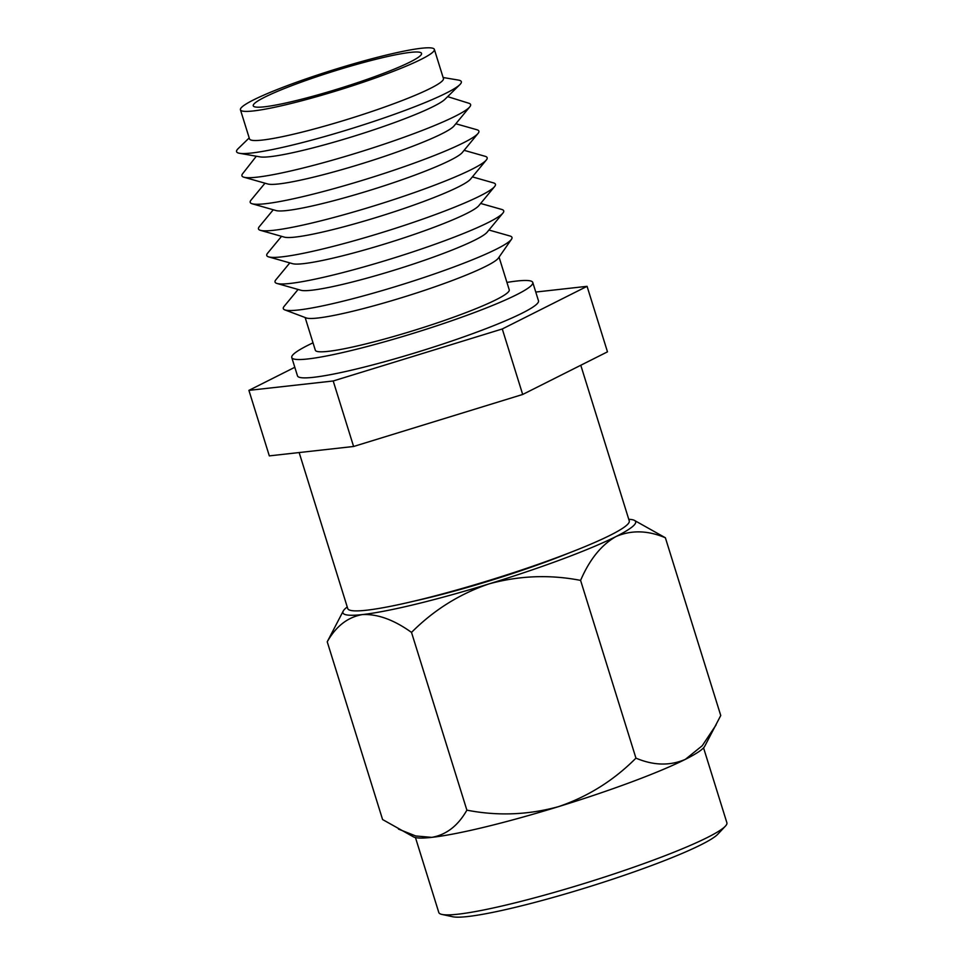 <?xml version="1.0" encoding="UTF-8"?>
<svg xmlns="http://www.w3.org/2000/svg" width="965" height="965" viewBox="0 0 965 965"><rect width="100%" height="100%" fill="white"/><g stroke="black" fill="none" stroke-linecap="round" stroke-linejoin="round"><path stroke-width="1.45" d="M725.378 826.161L717.851 834.17A141.143 14.547 162.7 0 1 609.53 880.237A141.143 14.547 162.7 0 1 467.627 916.545A141.143 14.547 162.7 0 1 452.718 916.75L441.97 914.434A150.878 15.561 -17.3 0 0 457.905 914.205A150.878 15.561 -17.3 0 0 609.603 875.4A150.878 15.561 -17.3 0 0 725.378 826.161A150.878 15.561 -17.3 0 0 726.886 822.759L703.557 747.839M415.457 837.572L438.798 912.492A150.878 15.561 -17.3 0 0 441.97 914.434M347.243 606.973A153.29 15.802 -17.3 0 0 343.238 611.038A153.29 15.802 -17.3 0 0 362.357 614.584A153.29 15.802 -17.3 0 0 489.038 583.885A153.29 15.802 -17.3 0 0 615.972 536.564A153.29 15.802 -17.3 0 0 634.367 520.364A153.29 15.802 -17.3 0 0 628.758 519.291M415.095 600.893A126.536 13.052 -17.3 0 0 569.459 552.812M327.231 641.797L382.586 819.538L413.599 836.945A153.29 15.802 -17.3 0 0 431.741 837.367A153.29 15.802 -17.3 0 0 558.433 806.668A153.29 15.802 -17.3 0 0 685.367 759.346A153.29 15.802 -17.3 0 0 704.727 746.271L720.746 715.511L665.38 537.77C647.804 530.328 631.327 529.93 615.972 536.564C601.352 544.911 589.555 559.519 580.592 580.399C549.893 574.428 519.375 575.586 489.038 583.885C459.617 593.885 433.768 610.061 411.512 632.413C393.925 619.783 377.532 613.837 362.357 614.584C347.738 617.166 336.037 626.237 327.231 641.797L343.238 611.038M634.367 520.364L665.38 537.77M398.485 829.104L415.722 835.967L431.741 837.367C446.361 834.797 458.073 825.726 466.879 810.154C497.578 816.137 528.096 814.967 558.433 806.668C587.854 796.668 613.692 780.492 635.947 758.14L580.592 580.399M635.947 758.14C653.534 765.571 670.012 765.981 685.367 759.346L702.231 745.74L716.054 724.98M466.879 810.154L411.512 632.413M580.785 365.265L629.252 520.871A147.428 15.199 162.7 0 1 527.011 568.168A147.428 15.199 162.7 0 1 366.411 610.23A147.428 15.199 162.7 0 1 347.738 608.553L299.15 452.549M313.022 342.816A126.21 13.015 -17.3 0 0 291.768 357.532L297.485 375.88A126.21 13.015 -17.3 0 0 313.48 377.315A126.21 13.015 -17.3 0 0 450.957 341.308A126.21 13.015 -17.3 0 0 538.494 300.815L532.777 282.468A126.21 13.015 -17.3 0 0 516.794 281.032A126.21 13.015 -17.3 0 0 506.939 282.419M291.768 357.532A126.21 13.015 -17.3 0 0 307.763 358.968A126.21 13.015 -17.3 0 0 445.251 322.961A126.21 13.015 -17.3 0 0 532.777 282.468M305.145 317.533L315.314 350.199A101.554 10.47 -17.3 0 0 328.184 351.356A101.554 10.47 -17.3 0 0 438.81 322.382A101.554 10.47 -17.3 0 0 509.231 289.802L499.062 257.136M298.089 289.464L284.132 306.363A119.757 12.352 -17.3 0 0 284.784 309.874L306.182 317.919A101.554 10.47 -17.3 0 0 317.799 318.028A101.554 10.47 -17.3 0 0 422.224 291.128A101.554 10.47 -17.3 0 0 498.423 258.053L511.474 239.272A119.757 12.352 -17.3 0 0 510.015 236.015L488.929 230.02M284.784 309.874A119.757 12.352 -17.3 0 0 298.475 309.994A119.757 12.352 -17.3 0 0 421.621 278.282A119.757 12.352 -17.3 0 0 511.474 239.272M289.814 262.902L275.857 279.802A119.757 12.352 -17.3 0 0 277.003 283.469L300.875 290.26A98.72 10.181 -17.3 0 0 311.755 290.224A98.72 10.181 -17.3 0 0 412.127 264.458A98.72 10.181 -17.3 0 0 487.084 232.263L502.886 213.12A119.757 12.352 -17.3 0 0 501.74 209.441L480.654 203.458M277.003 283.469A119.757 12.352 -17.3 0 0 290.2 283.433A119.757 12.352 -17.3 0 0 411.959 252.179A119.757 12.352 -17.3 0 0 502.886 213.12M281.539 236.328L267.582 253.228A119.757 12.352 -17.3 0 0 268.728 256.907L292.6 263.686A98.72 10.181 -17.3 0 0 303.48 263.65A98.72 10.181 -17.3 0 0 403.853 237.897A98.72 10.181 -17.3 0 0 478.809 205.69L494.611 186.559A119.757 12.352 -17.3 0 0 493.465 182.88L472.38 176.885M268.728 256.907A119.757 12.352 -17.3 0 0 281.925 256.859A119.757 12.352 -17.3 0 0 403.684 225.617A119.757 12.352 -17.3 0 0 494.611 186.559M273.264 209.767L259.308 226.666A119.757 12.352 -17.3 0 0 260.454 230.346L284.325 237.125A98.72 10.181 -17.3 0 0 295.206 237.088A98.72 10.181 -17.3 0 0 395.578 211.323A98.72 10.181 -17.3 0 0 470.534 179.128L486.336 159.985A119.757 12.352 -17.3 0 0 485.19 156.318L464.105 150.323M260.454 230.346A119.757 12.352 -17.3 0 0 273.65 230.297A119.757 12.352 -17.3 0 0 395.409 199.043A119.757 12.352 -17.3 0 0 486.336 159.985M264.989 183.205L251.033 200.105A119.757 12.352 -17.3 0 0 252.179 203.772L276.05 210.563A98.72 10.181 -17.3 0 0 286.931 210.527A98.72 10.181 -17.3 0 0 387.303 184.761A98.72 10.181 -17.3 0 0 462.259 152.567L478.061 133.423A119.757 12.352 -17.3 0 0 476.915 129.744L455.83 123.761M252.179 203.772A119.757 12.352 -17.3 0 0 265.375 203.736A119.757 12.352 -17.3 0 0 387.134 172.482A119.757 12.352 -17.3 0 0 478.061 133.423M256.328 156.221L242.649 173.676A119.757 12.352 -17.3 0 0 243.904 177.21L267.775 183.989A98.72 10.181 -17.3 0 0 278.656 183.953A98.72 10.181 -17.3 0 0 379.028 158.2A98.72 10.181 -17.3 0 0 453.984 125.993L469.786 106.862A119.757 12.352 -17.3 0 0 468.809 103.231L447.639 96.633M243.904 177.21A119.757 12.352 -17.3 0 0 257.1 177.162A119.757 12.352 -17.3 0 0 378.859 145.92A119.757 12.352 -17.3 0 0 469.786 106.862M249.199 137.911L238.114 148.67A117.706 12.135 -17.3 0 0 239.465 153.278L260.092 156.885A98.72 10.181 -17.3 0 0 270.164 156.668A98.72 10.181 -17.3 0 0 368.606 131.53A98.72 10.181 -17.3 0 0 444.925 99.311L459.847 84.643A117.706 12.135 -17.3 0 0 458.351 80.071L443.116 77.514M239.465 153.278A117.706 12.135 -17.3 0 0 251.479 153.025A117.706 12.135 -17.3 0 0 368.859 123.05A117.706 12.135 -17.3 0 0 459.847 84.643M240.442 109.805L249.513 138.912A101.554 10.47 -17.3 0 0 262.371 140.07A101.554 10.47 -17.3 0 0 372.997 111.096A101.554 10.47 -17.3 0 0 443.43 78.515L434.359 49.408A101.554 10.47 -17.3 0 0 421.5 48.25A101.554 10.47 -17.3 0 0 310.875 77.224A101.554 10.47 -17.3 0 0 240.442 109.805A101.554 10.47 -17.3 0 0 253.3 110.951A101.554 10.47 -17.3 0 0 363.926 81.977A101.554 10.47 -17.3 0 0 434.359 49.408M410.39 52.387A88.141 9.083 -17.3 0 0 314.373 77.538A88.141 9.083 -17.3 0 0 253.252 105.812A88.141 9.083 -17.3 0 0 264.41 106.813A88.141 9.083 -17.3 0 0 360.428 81.663A88.141 9.083 -17.3 0 0 421.548 53.389A88.141 9.083 -17.3 0 0 410.39 52.387M294.808 367.291L248.91 390.367L333.202 380.982L502.282 328.969L587.07 286.328L535.768 292.045M248.91 390.367L269.319 455.878L353.6 446.481L522.68 394.468L607.48 351.839L587.07 286.328M522.68 394.468L502.282 328.969M353.6 446.481L333.202 380.982"/></g></svg>
